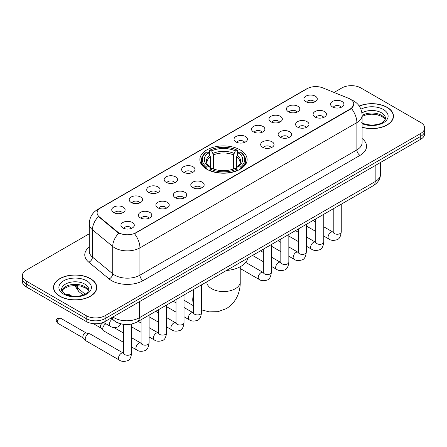 <?xml version="1.0" encoding="UTF-8"?>
<svg xmlns="http://www.w3.org/2000/svg" width="447" height="447" viewBox="0 0 447 447"><rect width="100%" height="100%" fill="white"/><g stroke="black" fill="none" stroke-linecap="round" stroke-linejoin="round"><path stroke-width="0.67" d="M240.212 149.913A23.635 13.645 0 0 0 214.454 146.957A23.635 13.645 0 0 0 199.865 159.562A23.635 13.645 0 0 0 206.788 169.212A23.635 13.645 0 0 0 232.546 172.168A23.635 13.645 0 0 0 247.135 159.562A23.635 13.645 0 0 0 240.212 149.913M288.393 111.722A6.688 3.861 180 0 1 287.063 110.627A6.688 3.861 180 0 1 289.282 105.827A6.688 3.861 180 0 1 297.853 106.257A6.688 3.861 180 0 1 299.177 110.627A6.688 3.861 180 0 1 288.393 111.722M297.037 112.119A4.012 2.319 0 0 0 295.959 110.99A4.012 2.319 0 0 0 292.008 110.403A4.012 2.319 0 0 0 289.209 112.119M270.921 121.807A6.688 3.861 180 0 1 269.597 120.712A6.688 3.861 180 0 1 271.81 115.913A6.688 3.861 180 0 1 280.381 116.343A6.688 3.861 180 0 1 281.711 120.712A6.688 3.861 180 0 1 270.921 121.807M279.571 122.204A4.012 2.319 0 0 0 278.492 121.076A4.012 2.319 0 0 0 274.536 120.489A4.012 2.319 0 0 0 271.737 122.204M253.455 131.893A6.688 3.861 180 0 1 252.13 130.798A6.688 3.861 180 0 1 254.343 125.998A6.688 3.861 180 0 1 262.914 126.428A6.688 3.861 180 0 1 264.244 130.798A6.688 3.861 180 0 1 253.455 131.893M262.098 132.29A4.012 2.319 0 0 0 261.026 131.161A4.012 2.319 0 0 0 257.07 130.574A4.012 2.319 0 0 0 254.27 132.29M235.988 141.978A6.688 3.861 180 0 1 234.658 140.883A6.688 3.861 180 0 1 236.876 136.084A6.688 3.861 180 0 1 245.448 136.514A6.688 3.861 180 0 1 246.772 140.883A6.688 3.861 180 0 1 235.988 141.978M244.632 142.375A4.012 2.319 0 0 0 243.554 141.246A4.012 2.319 0 0 0 239.603 140.66A4.012 2.319 0 0 0 236.804 142.375M183.583 172.235A6.688 3.861 180 0 1 182.253 171.14A6.688 3.861 180 0 1 184.471 166.34A6.688 3.861 180 0 1 193.043 166.77A6.688 3.861 180 0 1 194.367 171.14A6.688 3.861 180 0 1 183.583 172.235M192.227 172.631A4.012 2.319 0 0 0 191.148 171.503A4.012 2.319 0 0 0 187.192 170.916A4.012 2.319 0 0 0 184.393 172.631M166.111 182.32A6.688 3.861 180 0 1 164.787 181.225A6.688 3.861 180 0 1 166.999 176.425A6.688 3.861 180 0 1 175.57 176.856A6.688 3.861 180 0 1 176.9 181.225A6.688 3.861 180 0 1 166.111 182.32M174.755 182.717A4.012 2.319 0 0 0 173.682 181.588A4.012 2.319 0 0 0 169.726 181.001A4.012 2.319 0 0 0 166.927 182.717M148.644 192.406A6.688 3.861 180 0 1 147.314 191.31A6.688 3.861 180 0 1 149.533 186.511A6.688 3.861 180 0 1 158.104 186.941A6.688 3.861 180 0 1 159.428 191.31A6.688 3.861 180 0 1 148.644 192.406M157.288 192.802A4.012 2.319 0 0 0 156.21 191.674A4.012 2.319 0 0 0 152.259 191.087A4.012 2.319 0 0 0 149.46 192.802M131.172 202.491A6.688 3.861 180 0 1 129.848 201.396A6.688 3.861 180 0 1 132.061 196.596A6.688 3.861 180 0 1 140.632 197.026A6.688 3.861 180 0 1 141.962 201.396A6.688 3.861 180 0 1 131.172 202.491M139.822 202.888A4.012 2.319 0 0 0 138.743 201.759A4.012 2.319 0 0 0 134.787 201.172A4.012 2.319 0 0 0 131.988 202.888M113.706 212.576A6.688 3.861 180 0 1 112.381 211.481A6.688 3.861 180 0 1 114.594 206.682A6.688 3.861 180 0 1 123.165 207.112A6.688 3.861 180 0 1 124.495 211.481A6.688 3.861 180 0 1 113.706 212.576M122.349 212.973A4.012 2.319 0 0 0 121.271 211.844A4.012 2.319 0 0 0 117.321 211.258A4.012 2.319 0 0 0 114.521 212.973M305.86 101.637A6.688 3.861 180 0 1 304.536 100.541A6.688 3.861 180 0 1 306.748 95.742A6.688 3.861 180 0 1 315.319 96.172A6.688 3.861 180 0 1 316.649 100.541A6.688 3.861 180 0 1 305.86 101.637M314.504 102.033A4.012 2.319 0 0 0 313.431 100.905A4.012 2.319 0 0 0 309.475 100.318A4.012 2.319 0 0 0 306.676 102.033M315.034 117.019A6.688 3.861 180 0 1 313.71 115.924A6.688 3.861 180 0 1 315.923 111.124A6.688 3.861 180 0 1 324.494 111.554A6.688 3.861 180 0 1 325.824 115.924A6.688 3.861 180 0 1 315.034 117.019M323.684 117.416A4.012 2.319 0 0 0 322.605 116.287A4.012 2.319 0 0 0 318.65 115.7A4.012 2.319 0 0 0 315.85 117.416M297.568 127.104A6.688 3.861 180 0 1 296.244 126.009A6.688 3.861 180 0 1 298.456 121.21A6.688 3.861 180 0 1 307.028 121.64A6.688 3.861 180 0 1 308.357 126.009A6.688 3.861 180 0 1 297.568 127.104M306.212 127.501A4.012 2.319 0 0 0 305.133 126.372A4.012 2.319 0 0 0 301.183 125.786A4.012 2.319 0 0 0 298.384 127.501M280.101 137.19A6.688 3.861 180 0 1 278.772 136.095A6.688 3.861 180 0 1 280.99 131.295A6.688 3.861 180 0 1 289.561 131.725A6.688 3.861 180 0 1 290.885 136.095A6.688 3.861 180 0 1 280.101 137.19M288.745 137.587A4.012 2.319 0 0 0 287.667 136.458A4.012 2.319 0 0 0 283.711 135.871A4.012 2.319 0 0 0 280.917 137.587M262.629 147.275A6.688 3.861 180 0 1 261.305 146.18A6.688 3.861 180 0 1 263.518 141.381A6.688 3.861 180 0 1 272.089 141.811A6.688 3.861 180 0 1 273.419 146.18A6.688 3.861 180 0 1 262.629 147.275M271.273 147.672A4.012 2.319 0 0 0 270.2 146.543A4.012 2.319 0 0 0 266.244 145.957A4.012 2.319 0 0 0 263.445 147.672M192.758 187.617A6.688 3.861 180 0 1 191.428 186.522A6.688 3.861 180 0 1 193.646 181.722A6.688 3.861 180 0 1 202.217 182.153A6.688 3.861 180 0 1 203.541 186.522A6.688 3.861 180 0 1 192.758 187.617M201.401 188.014A4.012 2.319 0 0 0 200.323 186.885A4.012 2.319 0 0 0 196.373 186.298A4.012 2.319 0 0 0 193.573 188.014M175.285 197.703A6.688 3.861 180 0 1 173.961 196.607A6.688 3.861 180 0 1 176.174 191.808A6.688 3.861 180 0 1 184.745 192.238A6.688 3.861 180 0 1 186.075 196.607A6.688 3.861 180 0 1 175.285 197.703M183.935 198.099A4.012 2.319 0 0 0 182.857 196.971A4.012 2.319 0 0 0 178.901 196.384A4.012 2.319 0 0 0 176.101 198.099M157.819 207.788A6.688 3.861 180 0 1 156.489 206.693A6.688 3.861 180 0 1 158.707 201.893A6.688 3.861 180 0 1 167.279 202.323A6.688 3.861 180 0 1 168.608 206.693A6.688 3.861 180 0 1 157.819 207.788M166.463 208.185A4.012 2.319 0 0 0 165.384 207.056A4.012 2.319 0 0 0 161.434 206.469A4.012 2.319 0 0 0 158.635 208.185M140.352 217.873A6.688 3.861 180 0 1 139.023 216.778A6.688 3.861 180 0 1 141.241 211.979A6.688 3.861 180 0 1 149.812 212.409A6.688 3.861 180 0 1 151.136 216.778A6.688 3.861 180 0 1 140.352 217.873M148.996 218.27A4.012 2.319 0 0 0 147.918 217.141A4.012 2.319 0 0 0 143.962 216.555A4.012 2.319 0 0 0 141.163 218.27M122.88 227.959A6.688 3.861 180 0 1 121.556 226.864A6.688 3.861 180 0 1 123.769 222.064A6.688 3.861 180 0 1 132.34 222.494A6.688 3.861 180 0 1 133.67 226.864A6.688 3.861 180 0 1 122.88 227.959M131.524 228.356A4.012 2.319 0 0 0 130.451 227.227A4.012 2.319 0 0 0 126.495 226.64A4.012 2.319 0 0 0 123.696 228.356M332.507 106.934A6.688 3.861 180 0 1 331.177 105.838A6.688 3.861 180 0 1 333.395 101.039A6.688 3.861 180 0 1 341.966 101.469A6.688 3.861 180 0 1 343.29 105.838A6.688 3.861 180 0 1 332.507 106.934M341.15 107.33A4.012 2.319 0 0 0 340.072 106.202A4.012 2.319 0 0 0 336.122 105.615A4.012 2.319 0 0 0 333.322 107.33M348.649 98.346A12.041 6.951 180 0 1 350.258 99.122A12.041 6.951 180 0 1 353.784 104.039A12.041 6.951 180 0 1 350.258 108.951L135.843 232.747A12.041 6.951 180 0 1 117.466 231.82L99.284 216.829A12.041 6.951 180 0 1 97.105 212.839A12.041 6.951 180 0 1 100.636 207.922L307.268 88.629A12.041 6.951 180 0 1 322.684 87.847L348.649 98.346M120.159 323.634A13.376 7.722 180 0 1 114.756 321.102M362.104 127.289A21.629 12.488 0 0 0 393.483 116.142A21.629 12.488 0 0 0 387.152 107.314A21.629 12.488 0 0 0 359.209 106.017M90.434 278.621A21.629 12.488 0 0 0 66.866 275.916A21.629 12.488 0 0 0 53.517 287.449A21.629 12.488 0 0 0 59.848 296.283A21.629 12.488 0 0 0 83.421 298.987A21.629 12.488 0 0 0 96.77 287.449A21.629 12.488 0 0 0 90.434 278.621M53.741 288.578A21.629 12.488 0 0 0 53.662 288.907M353.784 104.039L351.426 108.465L350.258 109.314L134.486 233.714A15.606 9.013 60 0 1 139.939 247.856A17.835 10.298 180 0 1 114.717 247.856A17.835 10.298 180 0 1 112.717 246.481L92.456 229.775A17.835 10.298 180 0 1 89.232 223.869L89.232 251.175A17.835 10.298 0 0 0 92.456 257.086L112.717 273.787A17.835 10.298 0 0 0 114.717 275.162A17.835 10.298 0 0 0 139.939 275.162L356.879 149.913A17.835 10.298 0 0 0 362.104 142.632L362.104 115.326A17.835 10.298 180 0 1 356.879 122.607A15.606 9.013 -120 0 0 351.426 108.465M89.232 233.803L26.267 270.156A13.376 7.722 0 0 0 22.35 275.62L22.35 281.442A13.376 7.722 0 0 0 26.267 286.907L86.176 321.494L86.176 318.582A13.376 7.722 0 0 0 105.095 318.582L420.733 136.352A13.376 7.722 0 0 0 424.65 130.893A13.376 7.722 0 0 1 420.733 136.352L105.095 318.582A13.376 7.722 0 0 1 86.176 318.582L26.267 283.99L86.176 318.582L86.176 315.666A13.376 7.722 0 0 0 105.095 315.666L420.733 133.441A13.376 7.722 0 0 0 424.65 127.976A13.376 7.722 0 0 0 420.733 122.517L360.824 87.925A13.376 7.722 0 0 0 341.905 87.925L334.071 92.451M22.35 278.531A13.376 7.722 0 0 0 26.267 283.99A13.376 7.722 0 0 1 22.35 278.531M120.17 233.714L117.466 232.345L98.474 216.532A15.606 10.437 129.5 0 0 92.456 229.775L92.456 257.086A4.459 2.984 -50.5 0 1 88.808 262.205A22.294 12.874 180 0 1 89.232 247.096M22.35 275.62A13.376 7.722 0 0 0 26.267 281.079L86.176 315.666M96.625 288.907A21.629 12.488 0 0 0 96.546 288.578M393.338 117.6A21.629 12.488 0 0 0 393.259 117.27M86.176 321.494A13.376 7.722 0 0 0 105.095 321.494L420.733 139.263A13.376 7.722 0 0 0 424.65 133.804L424.65 127.976M362.104 127.144A21.406 12.36 0 0 0 393.259 116.142A21.406 12.36 0 0 0 386.99 107.409A21.406 12.36 0 0 0 359.293 106.14M60.01 296.188A21.406 12.36 0 0 0 83.332 298.87A21.406 12.36 0 0 0 96.546 287.449A21.406 12.36 0 0 0 90.277 278.716A21.406 12.36 0 0 0 66.949 276.034A21.406 12.36 0 0 0 53.741 287.449A21.406 12.36 0 0 0 60.01 296.188M206.363 168.96L206.995 167.267A21.227 12.253 0 0 1 206.995 151.857L208.458 152.695A19.176 11.069 0 0 0 208.458 166.429L209.9 167.245L210.364 168.966M210.364 168.262L210.364 156.735L208.458 152.695M209.514 154.522L209.514 150.399L210.151 150.036A21.227 12.253 0 0 1 236.849 150.036L235.39 150.879A19.176 11.069 0 0 0 211.61 150.879L213.515 154.919L213.515 169.016M233.485 169.016L233.485 154.919L235.39 150.879M226.45 270.469A24.524 14.159 0 0 0 247.85 258.115M209.514 170.184A22.115 12.767 0 0 0 237.486 170.184L236.849 169.089A21.227 12.253 0 0 1 210.151 169.089L209.514 170.564M237.486 170.564L237.486 170.184M206.995 151.857L206.363 152.215A22.115 12.767 0 0 0 201.385 160.289A22.115 12.767 0 0 0 206.363 168.363M236.849 150.036L237.486 150.399L237.486 154.522M210.151 169.089L211.61 168.245A19.176 11.069 0 0 0 235.39 168.245L236.849 169.089M208.458 166.429L206.995 167.267M211.61 150.879L210.151 150.036M209.9 155.182A17.154 9.901 0 0 0 209.9 167.245L209.978 167.301C207.542 164.943 206.548 163.345 207 162.501A16.5 9.527 0 0 1 210.364 156.735M240.637 168.363A22.115 12.767 0 0 0 245.615 160.289A22.115 12.767 0 0 0 240.637 152.215L240.005 151.857A21.227 12.253 0 0 1 240.005 167.267L240.637 168.96M240.005 167.267L238.542 166.429A19.176 11.069 0 0 0 238.542 152.695L240.005 151.857M238.542 152.695L236.636 156.735L236.636 168.262L237.1 167.245L238.542 166.429M236.636 156.735A16.5 9.527 0 0 1 240 162.501C240.447 163.351 239.458 164.949 237.022 167.301L237.1 167.245A17.154 9.901 0 0 0 237.1 155.182M236.636 168.966L236.636 168.262M123.595 342.38L103.531 330.797A4.012 2.319 -60 0 1 103.212 330.54A4.012 2.319 -60 0 1 102.704 328.958A4.012 2.319 -60 0 1 105.537 324.041A4.012 2.319 -60 0 1 106.012 323.818M103.212 330.54L100.704 327.824A2.9 1.676 -60 0 1 100.335 326.684A2.9 1.676 -60 0 1 102.385 323.136A2.9 1.676 -60 0 1 103.559 322.879L104.928 323.192M131.625 324.036L131.625 352.951C131.077 357.611 129.63 360.215 127.294 360.763C123.981 361.791 121.316 361.556 119.299 360.07L86.064 340.882A4.012 2.319 -60 0 1 85.74 340.625A4.012 2.319 -60 0 1 85.232 339.044A4.012 2.319 -60 0 1 88.07 334.127A4.012 2.319 -60 0 1 89.691 333.78A4.012 2.319 -60 0 1 90.076 333.931L123.584 353.264M85.74 340.625L83.237 337.91A2.9 1.676 -60 0 1 82.868 336.77A2.9 1.676 -60 0 1 84.919 333.222A2.9 1.676 -60 0 1 86.087 332.965L89.691 333.78M99.284 216.829L99.284 217.354M117.466 231.82L117.466 232.345M135.843 232.747L135.843 233.105M350.258 108.951L350.258 109.314M143.096 280.627A4.459 2.576 60 0 1 139.939 275.162L139.939 247.856L356.879 122.607L356.879 149.913A4.459 2.576 60 0 0 360.031 155.377L143.096 280.627A22.294 12.874 180 0 1 111.56 280.627A22.294 12.874 180 0 1 109.062 278.906L88.808 262.205M362.104 115.326C361.802 108.912 358.986 104.101 353.65 100.899L351.398 99.798A15.606 7.308 112 0 0 351.186 99.726M99.307 208.833A15.606 9.013 -120 0 0 97.692 209.442C92.356 212.649 89.534 217.454 89.232 223.869M97.692 209.442L305.955 89.204A15.606 9.013 60 0 1 307.139 88.702M118.796 233.172A15.606 10.437 129.5 0 0 112.717 246.481L112.717 273.787A4.459 2.984 -50.5 0 1 109.062 278.906M362.104 138.548A22.294 12.874 180 0 1 360.031 155.377M105.095 315.666L105.095 321.494M420.733 133.441L420.733 139.263M26.267 281.079L26.267 286.907M112.884 316.996A17.835 10.298 0 0 0 114.086 317.761A17.835 10.298 0 0 0 139.308 317.761L375.167 181.594A17.835 10.298 0 0 0 380.391 174.308C380.526 178.733 378.168 182.521 373.323 185.673L137.464 321.846A8.918 5.152 60 0 0 139.308 317.761L139.308 301.742M375.167 165.569L375.167 181.594A8.918 5.152 60 0 1 373.323 185.673M112.163 317.415A8.918 5.967 129.5 0 0 113.717 320.315L111.007 318.08M75.236 285.471A17.835 10.298 0 0 0 77.286 287.689L77.286 285.56M83.036 295.02L78.918 291.617A8.918 5.967 129.5 0 1 77.286 287.689L85.059 294.104M385.225 119.45A13.594 7.845 0 0 0 381.47 115.332A13.594 7.845 0 0 0 362.104 115.41M361.69 122.651C368.68 126.736 384.219 125.601 385.448 118.326A13.594 7.845 0 0 0 381.47 112.778A13.594 7.845 0 0 0 361.936 112.968M362.104 123.663A16.265 9.393 0 0 0 384.152 122.294A16.265 9.393 0 0 0 383.358 109.504A16.265 9.393 0 0 0 360.913 109.197M88.506 290.757A13.594 7.845 0 0 0 84.751 286.633A13.594 7.845 0 0 0 71.112 284.689A13.594 7.845 0 0 0 61.775 290.757M84.751 284.085A13.594 7.845 0 0 0 69.939 282.387A13.594 7.845 0 0 0 61.552 289.634C60.837 290.058 61.982 291.5 64.977 293.958C71.967 298.043 87.5 296.909 88.735 289.634A13.594 7.845 0 0 0 84.751 284.085M63.642 294.092A16.265 9.393 0 0 0 86.645 294.092A16.265 9.393 0 0 0 86.645 280.811A16.265 9.393 0 0 0 63.642 280.811A16.265 9.393 0 0 0 63.642 294.092M240.223 266.77L240.223 281.901A16.723 9.655 180 0 1 235.323 288.728A16.723 9.655 180 0 1 211.677 288.728A16.723 9.655 180 0 1 206.777 281.901L206.816 282.554M193.473 303.915A16.723 9.655 -60 0 1 193.473 294.556M233.485 154.919A16.5 9.527 0 0 0 213.515 154.919M233.949 153.36A17.154 9.901 0 0 0 213.051 153.36M341.251 204.19L341.251 231.926A4.012 2.319 180 0 1 339.888 233.664A4.012 2.319 180 0 1 334.395 233.569A4.012 2.319 180 0 1 333.222 231.926L333.093 232.792L333.451 232.496M341.251 231.926C340.698 236.586 339.256 239.19 336.921 239.737C333.602 240.765 330.936 240.531 328.925 239.044A4.012 2.319 -60 0 1 328.305 235.826A4.012 2.319 -60 0 1 330.931 232.295A4.012 2.319 -60 0 1 331.11 232.194A4.012 2.319 -60 0 1 332.937 232.094L333.211 232.239M323.779 214.275L323.779 242.011A4.012 2.319 180 0 1 322.421 243.749A4.012 2.319 180 0 1 316.929 243.654A4.012 2.319 180 0 1 315.755 242.011L315.627 242.877L315.984 242.581M323.779 242.011C323.231 246.671 321.784 249.275 319.449 249.823C316.135 250.851 313.47 250.616 311.453 249.13A4.012 2.319 -60 0 1 310.838 245.911A4.012 2.319 -60 0 1 313.459 242.38A4.012 2.319 -60 0 1 313.638 242.28A4.012 2.319 -60 0 1 315.465 242.179L315.744 242.324M306.312 224.36L306.312 252.097A4.012 2.319 180 0 1 304.955 253.835A4.012 2.319 180 0 1 299.462 253.74A4.012 2.319 180 0 1 298.283 252.097L298.155 252.963L298.512 252.667M306.312 252.097C305.759 256.757 304.318 259.361 301.982 259.908C298.669 260.936 296.003 260.702 293.986 259.215A4.012 2.319 -60 0 1 293.372 255.997A4.012 2.319 -60 0 1 295.992 252.466A4.012 2.319 -60 0 1 296.171 252.365A4.012 2.319 -60 0 1 297.998 252.264L298.272 252.41M288.84 234.446L288.84 262.182A4.012 2.319 180 0 1 287.482 263.92A4.012 2.319 180 0 1 281.99 263.825A4.012 2.319 180 0 1 280.817 262.182L280.688 263.048L281.046 262.752M288.84 262.182C288.293 266.842 286.851 269.446 284.515 269.994C281.197 271.022 278.531 270.787 276.514 269.301A4.012 2.319 -60 0 1 275.9 266.082A4.012 2.319 -60 0 1 278.526 262.551A4.012 2.319 -60 0 1 278.699 262.45A4.012 2.319 -60 0 1 280.532 262.35L280.805 262.495M271.374 244.531L271.374 272.268A4.012 2.319 180 0 1 270.016 274.005A4.012 2.319 180 0 1 264.523 273.91A4.012 2.319 180 0 1 263.35 272.268L263.216 273.134L263.579 272.838M271.374 272.268C270.826 276.928 269.379 279.531 267.043 280.079C263.73 281.107 261.065 280.872 259.048 279.386A4.012 2.319 -60 0 1 258.433 276.168A4.012 2.319 -60 0 1 261.054 272.636A4.012 2.319 -60 0 1 261.232 272.536A4.012 2.319 -60 0 1 263.06 272.435L263.333 272.581M201.502 284.873L201.502 312.609A4.012 2.319 180 0 1 200.139 314.347A4.012 2.319 180 0 1 194.646 314.252A4.012 2.319 180 0 1 193.473 312.609L193.344 313.476L193.702 313.179M201.502 312.609C200.949 317.269 199.507 319.873 197.172 320.421C193.853 321.449 191.187 321.214 189.17 319.728A4.012 2.319 -60 0 1 188.556 316.51A4.012 2.319 -60 0 1 191.182 312.978A4.012 2.319 -60 0 1 191.361 312.878A4.012 2.319 -60 0 1 193.188 312.777L193.462 312.922M184.03 294.959L184.03 322.695A4.012 2.319 180 0 1 182.672 324.433A4.012 2.319 180 0 1 177.18 324.338A4.012 2.319 180 0 1 176.006 322.695L175.878 323.561L176.235 323.265M184.03 322.695C183.482 327.355 182.035 329.959 179.7 330.506C176.386 331.534 173.721 331.3 171.704 329.813A4.012 2.319 -60 0 1 171.089 326.595A4.012 2.319 -60 0 1 173.71 323.064A4.012 2.319 -60 0 1 173.889 322.963A4.012 2.319 -60 0 1 175.716 322.863L175.989 323.008M166.563 305.044L166.563 332.78A4.012 2.319 180 0 1 165.206 334.518A4.012 2.319 180 0 1 159.713 334.423A4.012 2.319 180 0 1 158.534 332.78L158.406 333.646L158.763 333.35M166.563 332.78C166.01 337.44 164.569 340.044 162.233 340.592C158.92 341.62 156.254 341.385 154.237 339.899A4.012 2.319 -60 0 1 153.623 336.68A4.012 2.319 -60 0 1 156.243 333.149A4.012 2.319 -60 0 1 156.422 333.049A4.012 2.319 -60 0 1 158.249 332.948L158.523 333.093M149.091 315.129L149.091 342.866A4.012 2.319 180 0 1 147.733 344.603A4.012 2.319 180 0 1 142.241 344.508A4.012 2.319 180 0 1 141.068 342.866L140.939 343.732L141.297 343.436M149.091 342.866C148.544 347.526 147.102 350.13 144.767 350.677C141.448 351.705 138.782 351.471 136.765 349.984A4.012 2.319 -60 0 1 136.151 346.766A4.012 2.319 -60 0 1 138.771 343.235A4.012 2.319 -60 0 1 138.95 343.134A4.012 2.319 -60 0 1 140.783 343.033L141.056 343.179M59.25 318.398A2.9 1.676 -60 0 1 60.703 318.258L57.803 318.258A2.9 1.676 60 0 1 59.25 318.398A2.9 1.676 -60 0 0 57.356 320.957A2.9 1.676 -60 0 0 57.803 323.276L83.338 338.021M131.625 352.951A4.012 2.319 180 0 1 130.267 354.689A4.012 2.319 180 0 1 124.774 354.594A4.012 2.319 180 0 1 123.595 352.951L123.467 353.817L123.83 353.521M119.299 360.07A4.012 2.319 -60 0 1 118.684 356.851A4.012 2.319 -60 0 1 121.305 353.32A4.012 2.319 -60 0 1 121.483 353.219A4.012 2.319 -60 0 1 123.311 353.119M67.983 294.864A2.9 1.676 -60 0 1 69.436 294.718L66.536 294.718A2.9 1.676 60 0 1 67.983 294.864A2.9 1.676 -60 0 0 67.586 295.137M103.413 322.315L110.124 326.193A4.012 2.319 -60 0 1 109.509 322.974A4.012 2.319 -60 0 1 112.13 319.437A4.012 2.319 -60 0 1 112.309 319.342A4.012 2.319 -60 0 1 112.454 319.27M305.955 89.204L308.816 87.869M137.464 321.846C130.284 325.45 123.109 325.45 115.929 321.846L113.717 320.315M380.391 174.308L380.391 162.552M78.918 291.617L74.643 285.471M385.158 119.606L384.336 118.371L382.023 116.555L377.24 114.75L371.843 114.164L366.093 114.84L362.104 116.326M393.259 117.935L393.259 116.142M88.445 290.908L87.623 289.678L85.31 287.862L80.527 286.058L75.13 285.471L69.38 286.147L64.01 288.483L61.842 290.908M96.546 289.237L96.546 287.449M53.741 289.237L53.741 287.449M240.223 281.901C240.447 290.299 237.329 301.893 226.322 308.631L218.041 311.671L209.207 311.872L201.502 309.855M193.473 305.72L184.03 300.267M201.385 164.373L201.385 160.289M245.615 164.373L245.615 160.289M328.925 239.044L323.779 236.077M315.755 231.44L306.312 225.992M333.222 208.827L333.222 231.926M332.937 232.094L323.779 226.808M315.755 222.176L312.928 220.544M311.453 249.13L306.312 246.163M298.283 241.525L288.84 236.077M315.755 218.913L315.755 242.011M315.465 242.179L306.312 236.893M298.283 232.261L295.461 230.63M293.986 259.215L288.84 256.248M280.817 251.611L271.374 246.163M298.283 228.998L298.283 252.097M297.998 252.264L288.84 246.979M280.817 242.347L277.989 240.715M276.514 269.301L271.374 266.334M263.35 261.696L252.494 255.433M280.817 239.084L280.817 262.182M280.532 262.35L271.374 257.064M263.35 252.432L260.523 250.801M259.048 279.386L240.223 268.518M263.35 249.169L263.35 272.268M263.06 272.435L245.71 262.417M189.17 319.728L184.03 316.761M176.006 312.123L166.563 306.676M193.473 289.511L193.473 312.609M193.188 312.777L184.03 307.491M176.006 302.859L173.179 301.228M171.704 329.813L166.563 326.846M158.534 322.209L149.091 316.761M176.006 299.596L176.006 322.695M175.716 322.863L166.563 317.577M158.534 312.945L155.707 311.313M154.237 339.899L149.091 336.932M141.068 332.294L131.625 326.846M158.534 309.682L158.534 332.78M158.249 332.948L149.091 327.662M141.068 323.03L138.24 321.399M136.765 349.984L131.625 347.017M93.373 323.645L100.81 327.936M141.068 319.767L141.068 342.866M140.783 343.033L131.625 337.748M123.595 333.116L113.912 327.522M102.972 322.494L103.704 322.918M123.595 324.349L123.595 352.951M60.703 318.258L86.237 333.004M57.803 323.276C55.171 319.817 56.356 320.013 57.803 318.258M110.124 326.193C112.102 327.673 114.767 327.902 118.12 326.886L121.26 323.924M69.436 294.718L71.906 296.143"/></g></svg>
